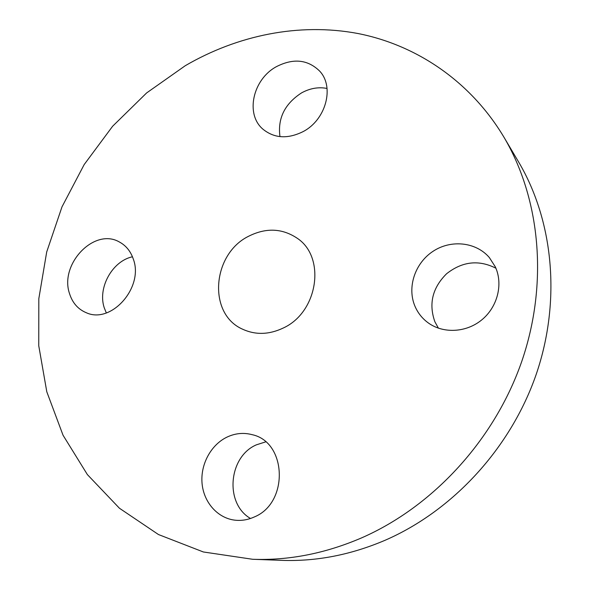 <?xml version="1.0" encoding="UTF-8"?>
<svg xmlns="http://www.w3.org/2000/svg" width="590" height="590" viewBox="0 0 590 590"><rect width="100%" height="100%" fill="white"/><g stroke="black" fill="none" stroke-linecap="round" stroke-linejoin="round"><path stroke-width="0.89" d="M133.303 259.062C130.626 251.222 125.972 245.529 119.35 241.974C94.378 227.342 59.221 264.173 69.539 293.643C72.467 302.928 78.064 309.293 86.332 312.744C111.326 324.375 144.085 287.219 133.303 259.062M132.462 256.775C112.284 261.053 97.461 287.883 104.268 307.862L106.325 312.936M361.67 537.851C433.178 506.508 494.523 439.808 521.715 361.537C548.671 283.148 540.285 198.594 503.86 137.042C470.274 80.955 416.105 44.892 357.702 33.468C299.064 22.494 237.541 35.252 185.29 65.697L146.622 92.94L112.638 126.231L84.186 164.558L61.994 206.854L46.699 251.967L38.815 298.702L38.756 345.762L46.794 391.775L63.042 435.236L87.386 474.596L119.431 508.233L158.459 534.533L203.366 551.975L252.616 559.276C288.975 560.618 325.326 553.479 361.67 537.851M226.988 437.116C210.895 444.831 200.32 464.455 202.06 483.439C203.727 502.422 217.71 518.308 235.152 520.196C241.612 520.874 247.94 519.82 254.128 517.039C289.063 503.1 286.888 442.028 252.218 434.69C243.67 432.418 235.263 433.222 226.988 437.116M414.976 306.262C417.742 312.693 421.902 318.047 427.47 322.317C442.389 333.748 465.665 332.996 481.558 320.053C497.518 307.198 503.381 284.144 495.283 266.798L489.361 257.565C475.909 241.834 450.767 239.393 432.876 251.414C414.881 263.288 406.923 287.448 414.976 306.262M303.12 131.6C325.931 119.859 334.766 86.929 319.64 71.08C307.766 59.509 293.377 58.019 276.467 66.626C252.778 79.296 245.042 114.29 263.007 129.24C274.387 138.407 287.758 139.196 303.12 131.6M252.616 559.276L281.6 560.352C316.262 561.621 350.807 554.91 385.233 540.211C452.958 510.726 510.689 448.105 536.185 374.429C561.437 300.635 553.346 220.704 518.625 161.999L503.86 137.042M265.625 441.88L256.399 444.831C228.529 456.594 224.355 503.491 250.499 518.477M495.895 268.199C478.726 259.548 462.287 261.399 446.586 273.753C432.455 287.78 428.539 303.762 434.852 321.712L438.422 328.202M327.052 88.448C318.467 86.796 309.964 88.279 301.549 92.895C284.727 103.818 277.536 118.391 279.97 136.622M248.943 236.089C212.061 253.789 207.311 314.057 242.792 329.286C255.699 335.127 269.195 334.7 283.281 328.011C318.231 312.117 326.13 257.004 297.036 238.124C282.145 228.271 266.12 227.593 248.943 236.089"/></g></svg>
